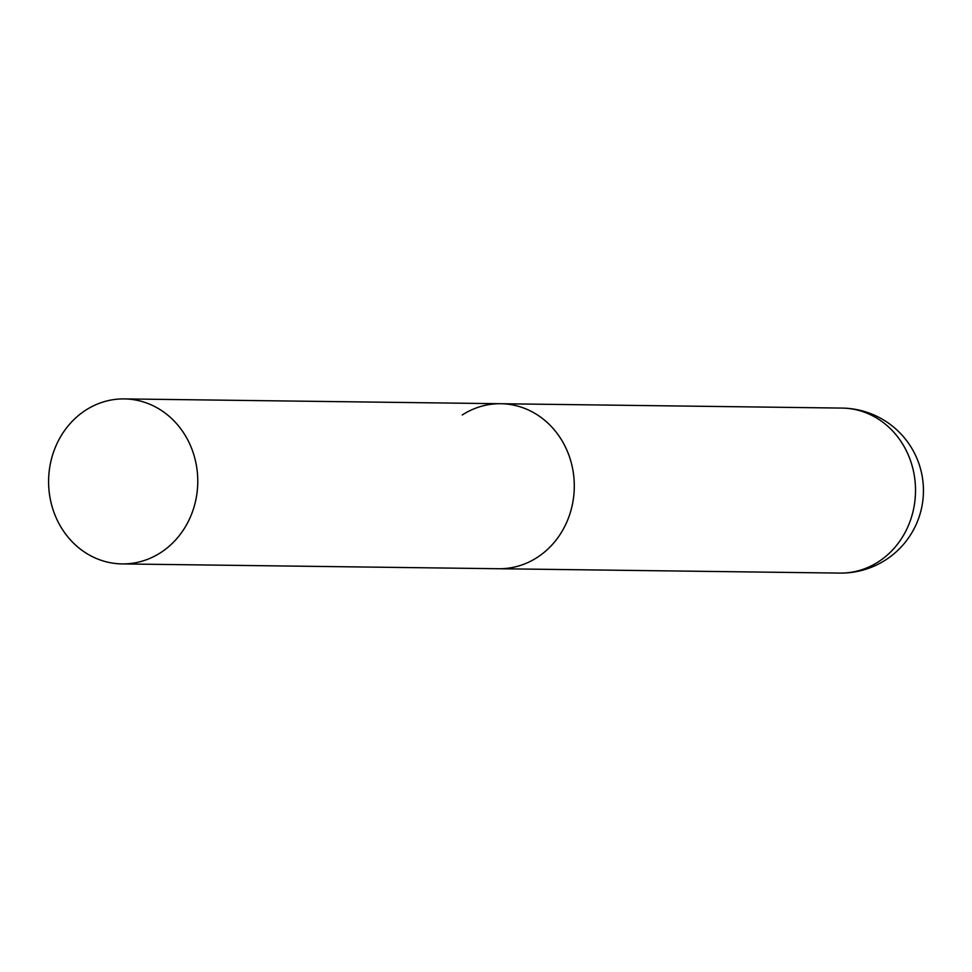 <?xml version="1.0" encoding="UTF-8"?>
<svg xmlns="http://www.w3.org/2000/svg" width="972" height="972" viewBox="0 0 972 972"><rect width="100%" height="100%" fill="white"/><g stroke="black" fill="none" stroke-linecap="round" stroke-linejoin="round"><path stroke-width="1.46" d="M462.283 414.959A82.511 74.577 90.7 0 1 500.762 403.72A82.511 74.577 90.7 0 1 571.864 465.151A82.511 74.577 90.7 0 1 537.127 557.491A82.511 74.577 90.7 0 1 498.648 568.729A82.511 74.577 -89.3 0 0 564.064 527.735A82.511 74.577 -89.3 0 0 564.222 444.641A82.511 74.577 -89.3 0 0 500.762 403.72L841.983 408.082A82.511 74.577 90.7 0 1 905.454 449.003A82.511 74.577 90.7 0 1 878.348 561.852A82.511 74.577 90.7 0 1 839.881 573.091A82.511 82.511 0 0 0 913.984 452.223A82.511 82.511 0 0 0 841.983 408.082M58.66 522.997A82.511 74.577 -89.3 0 0 122.132 563.918A82.511 74.577 -89.3 0 0 187.547 522.924A82.511 74.577 -89.3 0 0 187.705 439.83A82.511 74.577 -89.3 0 0 124.234 398.909A82.511 74.577 -89.3 0 0 58.818 439.915A82.511 74.577 -89.3 0 0 58.66 522.997M122.132 563.918L839.881 573.091M500.762 403.72L124.234 398.909"/></g></svg>
